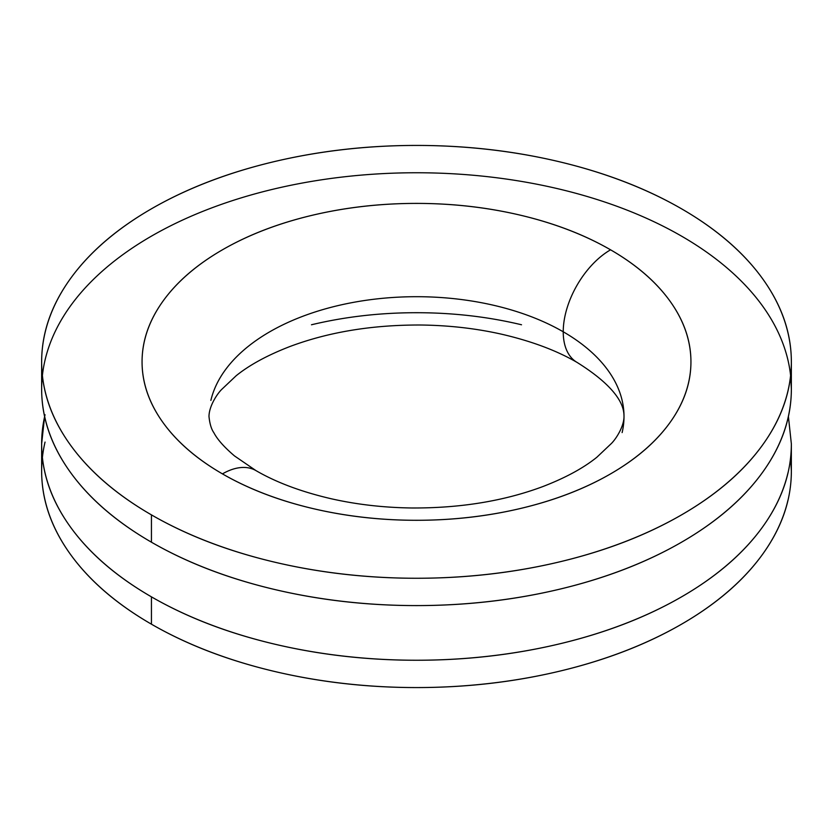 <?xml version="1.0" encoding="UTF-8"?>
<svg xmlns="http://www.w3.org/2000/svg" width="833" height="833" viewBox="0 0 833 833"><rect width="100%" height="100%" fill="white"/><g stroke="black" fill="none" stroke-linecap="round" stroke-linejoin="round"><path stroke-width="1.25" d="M610.558 249.806A66.942 38.651 120 0 0 563.233 331.784A207.511 119.806 180 0 1 622.126 432.598A207.511 119.806 0 0 0 563.233 331.784A66.942 38.651 -60 0 1 610.558 249.806A274.442 158.447 0 0 0 222.442 249.806A274.442 158.447 0 0 0 222.442 473.883A274.442 158.447 0 0 0 610.558 473.883A274.442 158.447 0 0 0 610.558 249.806C636.297 264.665 656.123 281.793 670.055 301.213C683.976 320.622 690.942 340.832 690.942 361.845C690.942 382.857 683.976 403.068 670.055 422.477C656.123 441.896 636.297 459.025 610.558 473.883C584.828 488.742 555.153 500.196 521.52 508.234C487.899 516.273 452.892 520.292 416.5 520.292C380.108 520.292 345.101 516.273 311.48 508.234C277.847 500.196 248.172 488.742 222.442 473.883A66.942 38.651 -60 0 1 255.908 470.572A66.942 38.651 120 0 0 222.442 473.883C196.703 459.025 176.877 441.896 162.945 422.477C149.024 403.068 142.058 382.857 142.058 361.845C142.058 340.832 149.024 320.622 162.945 301.213C176.877 281.793 196.703 264.665 222.442 249.806C248.172 234.948 277.847 223.494 311.48 215.455C345.101 207.417 380.108 203.398 416.5 203.398C452.892 203.398 487.899 207.417 521.52 215.455C555.153 223.494 584.828 234.948 610.558 249.806M210.874 400.402A207.511 119.806 180 0 1 350.183 302.983A207.511 119.806 180 0 1 563.233 331.784A66.942 38.651 120 0 0 577.092 362.428A66.942 38.651 -60 0 1 563.233 331.784A207.511 119.806 0 0 0 350.183 302.983A207.511 119.806 0 0 0 210.874 400.402M790.621 375.506L791.35 389.178C791.35 417.874 781.843 445.478 762.82 471.988C743.796 498.509 716.703 521.906 681.561 542.2C646.408 562.494 605.872 578.133 559.953 589.118C514.023 600.104 466.209 605.591 416.5 605.591C366.791 605.591 318.977 600.104 273.047 589.118C227.128 578.133 186.592 562.494 151.439 542.2L151.439 514.877A374.85 216.413 180 0 1 45.044 332.773A374.85 216.413 180 0 1 296.694 156.781A374.85 216.413 180 0 1 681.561 208.812A374.85 216.413 180 0 1 787.956 390.916A374.85 216.413 180 0 1 536.306 566.909A374.85 216.413 180 0 1 151.439 514.877L151.439 542.2A374.85 216.413 0 0 0 536.306 594.241A374.85 216.413 0 0 0 787.956 418.249A374.85 216.413 0 0 0 681.561 236.145A374.85 216.413 0 0 0 296.694 184.103A374.85 216.413 0 0 0 45.044 360.095A374.85 216.413 0 0 0 151.439 542.2C116.297 521.906 89.204 498.509 70.18 471.988C51.157 445.478 41.65 417.874 41.65 389.178L41.65 361.845C41.65 390.542 51.157 418.156 70.18 444.666C89.204 471.176 116.297 494.583 151.439 514.877C186.592 535.171 227.128 550.811 273.047 561.786C318.977 572.771 366.791 578.258 416.5 578.258C466.209 578.258 514.023 572.771 559.953 561.786C605.872 550.811 646.408 535.171 681.561 514.877C716.703 494.583 743.796 471.176 762.82 444.666C781.843 418.156 791.35 390.542 791.35 361.845C791.35 333.148 781.843 305.544 762.82 279.024C743.796 252.514 716.703 229.106 681.561 208.812C646.408 188.518 605.872 172.889 559.953 161.904C514.023 150.919 466.209 145.431 416.5 145.431C366.791 145.431 318.977 150.919 273.047 161.904C227.128 172.889 186.592 188.518 151.439 208.812C116.297 229.106 89.204 252.514 70.18 279.024C51.157 305.544 41.65 333.148 41.65 361.845M787.956 472.905A374.85 216.413 180 0 1 536.306 648.897A374.85 216.413 180 0 1 151.439 596.855L151.439 624.188A374.85 216.413 0 0 0 536.306 676.219A374.85 216.413 0 0 0 787.956 500.227M790.621 457.494L791.35 471.155C791.35 499.852 781.843 527.456 762.82 553.976C743.796 580.486 716.703 603.894 681.561 624.188C646.408 644.482 605.872 660.111 559.953 671.096C514.023 682.081 466.209 687.569 416.5 687.569C366.791 687.569 318.977 682.081 273.047 671.096C227.128 660.111 186.592 644.482 151.439 624.188C116.297 603.894 89.204 580.486 70.18 553.976C51.157 527.456 41.65 499.852 41.65 471.155L41.65 443.822C41.65 472.53 51.157 500.133 70.18 526.643C89.204 553.164 116.297 576.561 151.439 596.855A374.85 216.413 180 0 1 45.044 414.751M521.52 324.766C487.899 316.727 452.892 312.708 416.5 312.708C380.108 312.708 345.101 316.727 311.48 324.766M45.044 442.084A374.85 216.413 0 0 0 151.439 624.188L151.439 596.855C186.592 617.149 227.128 632.788 273.047 643.774C318.977 654.759 366.791 660.246 416.5 660.246C466.209 660.246 514.023 654.759 559.953 643.774C605.872 632.788 646.408 617.149 681.561 596.855C716.703 576.561 743.796 553.164 762.82 526.643C781.843 500.133 791.35 472.53 791.35 443.822L788.403 416.5M44.597 416.5L41.65 443.822M624.011 416.5C623.979 426.642 616.076 438.793 611.484 443.406L596.834 457.265C583.371 468.125 565.336 477.903 542.741 486.607C503.923 501.081 460.337 508.203 411.971 507.984C383.898 507.63 357.024 504.569 331.367 498.79C301.504 491.866 276.348 482.463 255.908 470.572L234.489 455.922C224.244 447.175 217.361 439.439 213.852 432.691C211.343 429.151 209.729 423.747 208.989 416.5C209.021 406.358 216.924 394.207 221.516 389.594L236.166 375.735C249.629 364.875 267.664 355.097 290.259 346.393C329.077 331.919 372.663 324.797 421.029 325.016C449.102 325.37 475.976 328.431 501.633 334.21C531.496 341.134 556.652 350.537 577.092 362.428C624.177 391.874 623.865 410.752 624.011 416.5M791.35 361.845L791.35 389.178M791.35 443.822L791.35 471.155"/></g></svg>
